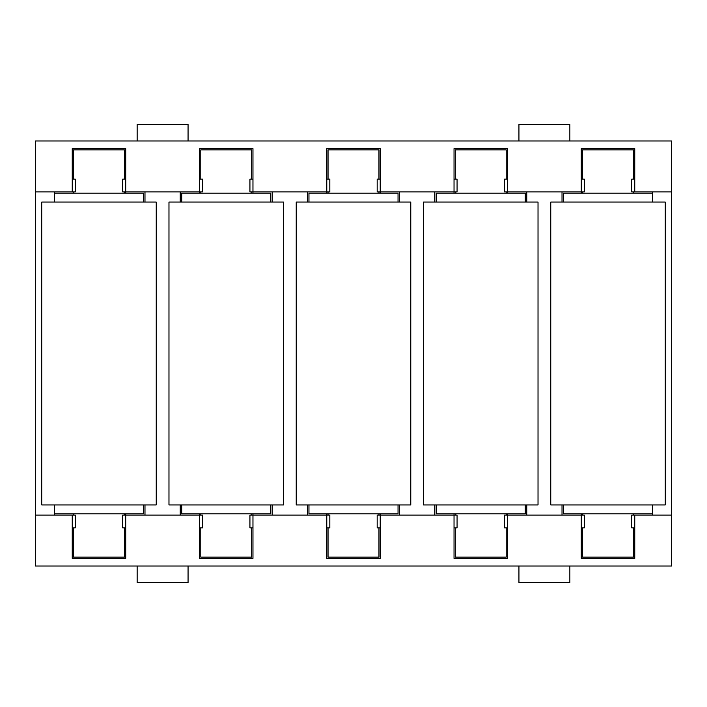 <?xml version="1.0" encoding="UTF-8"?>
<svg xmlns="http://www.w3.org/2000/svg" width="707" height="707" viewBox="0 0 707 707"><rect width="100%" height="100%" fill="white"/><g stroke="black" fill="none" stroke-linecap="round" stroke-linejoin="round"><path stroke-width="1.06" d="M125.705 513.848L125.705 515.12L122.665 515.12L122.665 527.846L125.705 527.846M72.255 527.846L75.296 527.846L75.296 515.12L72.255 515.12L72.255 558.389L125.705 558.389L125.705 515.12L199.515 515.12L199.515 513.848M73.528 513.848L73.528 515.12M73.528 527.846L73.528 557.116L124.432 557.116L124.432 527.846M124.432 513.848L124.432 515.12M199.515 527.846L202.555 527.846L202.555 515.12L199.515 515.12L199.515 558.389L252.965 558.389L252.965 515.12L326.775 515.12L326.775 513.848M252.965 513.848L252.965 515.12L249.925 515.12L249.925 527.846L252.965 527.846M200.788 513.848L200.788 515.12M200.788 527.846L200.788 557.116L251.692 557.116L251.692 527.846M251.692 513.848L251.692 515.12M199.515 193.152L199.515 191.88L202.555 191.88L202.555 179.154L199.515 179.154M252.965 179.154L249.925 179.154L249.925 191.88L252.965 191.88L252.965 193.152M251.692 179.154L251.692 149.884L200.788 149.884L200.788 179.154M200.788 191.88L200.788 193.152M251.692 191.88L251.692 193.152M125.705 179.154L122.665 179.154L122.665 191.88L125.705 191.88L125.705 193.152M326.775 193.152L326.775 191.88L252.965 191.88L252.965 148.611L199.515 148.611L199.515 191.88L125.705 191.88L125.705 148.611L72.255 148.611L72.255 191.88L75.296 191.88L75.296 179.154L72.255 179.154M124.432 179.154L124.432 149.884L73.528 149.884L73.528 179.154M73.528 191.88L73.528 193.152M124.432 191.88L124.432 193.152M454.035 193.152L454.035 191.88L380.225 191.88L380.225 148.611L326.775 148.611L326.775 191.88L329.815 191.88L329.815 179.154L326.775 179.154M380.225 179.154L377.185 179.154L377.185 191.88L380.225 191.88L380.225 193.152M378.952 179.154L378.952 149.884L328.048 149.884L328.048 179.154M328.048 191.88L328.048 193.152M378.952 191.88L378.952 193.152M326.775 527.846L329.815 527.846L329.815 515.12L326.775 515.12L326.775 558.389L380.225 558.389L380.225 515.12L454.035 515.12L454.035 513.848M380.225 513.848L380.225 515.12L377.185 515.12L377.185 527.846L380.225 527.846M328.048 513.848L328.048 515.12M328.048 527.846L328.048 557.116L378.952 557.116L378.952 527.846M378.952 513.848L378.952 515.12M581.295 193.152L581.295 191.88L507.485 191.88L507.485 148.611L454.035 148.611L454.035 191.88L457.076 191.88L457.076 179.154L454.035 179.154M507.485 179.154L504.445 179.154L504.445 191.88L507.485 191.88L507.485 193.152M506.212 179.154L506.212 149.884L455.308 149.884L455.308 179.154M455.308 191.88L455.308 193.152M506.212 191.88L506.212 193.152M454.035 527.846L457.076 527.846L457.076 515.12L454.035 515.12L454.035 558.389L507.485 558.389L507.485 515.12L581.295 515.12L581.295 513.848M507.485 513.848L507.485 515.12L504.445 515.12L504.445 527.846L507.485 527.846M455.308 513.848L455.308 515.12M455.308 527.846L455.308 557.116L506.212 557.116L506.212 527.846M506.212 513.848L506.212 515.12M671.65 191.88L671.65 566.024L35.35 566.024L35.35 140.976L671.65 140.976L671.65 191.88L634.745 191.88L634.745 148.611L581.295 148.611L581.295 191.88L584.336 191.88L584.336 179.154L581.295 179.154M634.745 191.88L631.704 191.88L631.704 179.154L634.745 179.154M633.472 179.154L633.472 149.884L582.568 149.884L582.568 179.154M582.568 191.88L582.568 193.152M633.472 191.88L633.472 193.152M581.295 527.846L584.336 527.846L584.336 515.12L581.295 515.12L581.295 558.389L634.745 558.389L634.745 515.12L671.65 515.12M634.745 527.846L631.704 527.846L631.704 515.12L634.745 515.12M582.568 513.848L582.568 515.12M582.568 527.846L582.568 557.116L633.472 557.116L633.472 527.846M633.472 513.848L633.472 515.12M54.439 504.939L54.439 513.848L143.521 513.848L143.521 504.939M181.699 504.939L181.699 513.848L270.781 513.848L270.781 504.939M270.781 202.061L270.781 193.152L181.699 193.152L181.699 202.061M143.521 202.061L143.521 193.152L54.439 193.152L54.439 202.061M398.041 202.061L398.041 193.152L308.959 193.152L308.959 202.061M308.959 504.939L308.959 513.848L398.041 513.848L398.041 504.939M525.301 202.061L525.301 193.152L436.219 193.152L436.219 202.061M436.219 504.939L436.219 513.848L525.301 513.848L525.301 504.939M652.561 191.88L652.561 193.152L563.479 193.152L563.479 202.061M652.561 193.152L652.561 202.061M563.479 504.939L563.479 513.848L652.561 513.848L652.561 515.12M652.561 504.939L652.561 513.848M156.247 202.061L41.713 202.061L41.713 504.939L156.247 504.939L156.247 202.061M283.507 202.061L168.973 202.061L168.973 504.939L283.507 504.939L283.507 202.061M410.767 202.061L296.233 202.061L296.233 504.939L410.767 504.939L410.767 202.061M538.027 202.061L423.493 202.061L423.493 504.939L538.027 504.939L538.027 202.061M665.287 202.061L550.753 202.061L550.753 504.939L665.287 504.939L665.287 202.061M54.439 515.12L54.439 513.848M54.439 193.152L54.439 191.88M518.938 140.976L518.938 124.432L569.842 124.432L569.842 140.976M137.158 140.976L137.158 124.432L188.062 124.432L188.062 140.976M188.062 566.024L188.062 582.568L137.158 582.568L137.158 566.024M569.842 566.024L569.842 582.568L518.938 582.568L518.938 566.024M35.35 515.12L72.255 515.12M72.255 191.88L35.35 191.88M180.241 515.12L180.241 504.939M180.241 202.061L180.241 191.88M272.239 191.88L272.239 202.061M272.239 504.939L272.239 515.12M307.501 515.12L307.501 504.939M307.501 202.061L307.501 191.88M399.499 191.88L399.499 202.061M399.499 504.939L399.499 515.12M434.761 515.12L434.761 504.939M434.761 202.061L434.761 191.88M526.759 191.88L526.759 202.061M526.759 504.939L526.759 515.12M144.979 191.88L144.979 202.061M144.979 504.939L144.979 515.12M562.021 515.12L562.021 504.939M562.021 202.061L562.021 191.88"/></g></svg>
